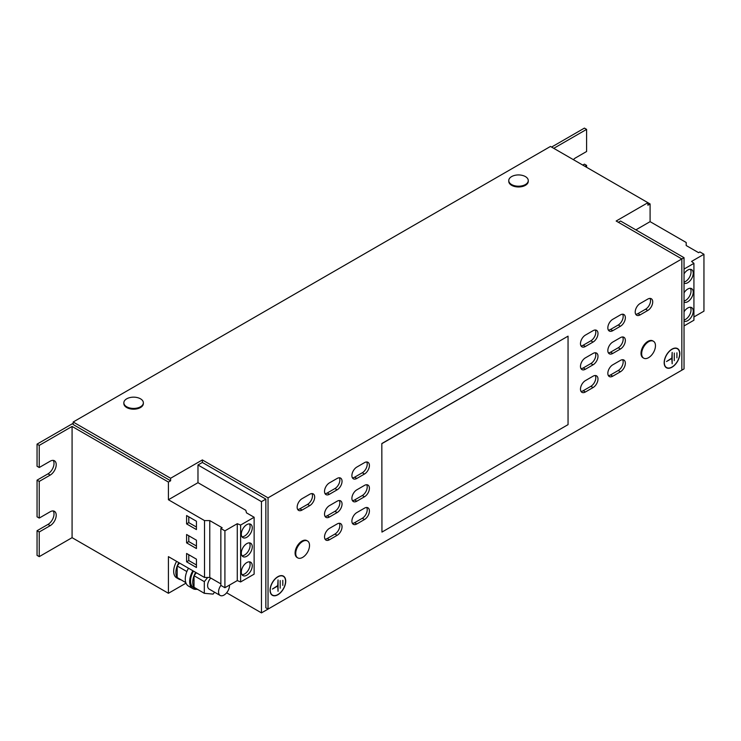<?xml version="1.0" encoding="UTF-8"?>
<svg xmlns="http://www.w3.org/2000/svg" width="741" height="741" viewBox="0 0 741 741"><rect width="100%" height="100%" fill="white"/><g stroke="black" fill="none" stroke-linecap="round" stroke-linejoin="round"><path stroke-width="1.11" d="M241.325 534.131A7.743 4.474 -60 0 1 244.706 526.342A7.743 4.474 -60 0 1 250.671 524.267A7.743 4.474 -60 0 1 252.273 527.814A7.743 4.474 -60 0 1 248.893 535.604A7.743 4.474 -60 0 1 242.928 537.679A7.743 4.474 -60 0 1 241.325 534.131M249.421 523.915A7.743 4.474 -60 0 1 250.088 526.545A7.743 4.474 -60 0 1 241.992 536.771M241.325 553.092A7.743 4.474 -60 0 1 244.706 545.302A7.743 4.474 -60 0 1 250.671 543.227A7.743 4.474 -60 0 1 252.273 546.775A7.743 4.474 -60 0 1 248.893 554.564A7.743 4.474 -60 0 1 242.928 556.639A7.743 4.474 -60 0 1 241.325 553.092M249.421 542.875A7.743 4.474 -60 0 1 250.088 545.515A7.743 4.474 -60 0 1 241.992 555.731M241.325 572.052A7.743 4.474 -60 0 1 244.706 564.262A7.743 4.474 -60 0 1 250.671 562.197A7.743 4.474 -60 0 1 252.273 565.735A7.743 4.474 -60 0 1 248.893 573.525A7.743 4.474 -60 0 1 242.928 575.6A7.743 4.474 -60 0 1 241.325 572.052M249.421 561.835A7.743 4.474 -60 0 1 250.088 564.475A7.743 4.474 -60 0 1 241.992 574.692M684.036 302.133A7.743 4.474 120 0 0 689.945 299.883A7.743 4.474 120 0 0 693.233 292.195A7.743 4.474 120 0 0 691.631 288.647A7.743 4.474 120 0 0 684.036 292.862M684.036 301.041A7.743 4.474 120 0 0 691.038 290.926A7.743 4.474 120 0 0 690.371 288.286M684.036 321.094A7.743 4.474 120 0 0 689.945 318.843A7.743 4.474 120 0 0 693.233 311.155A7.743 4.474 120 0 0 691.631 307.608A7.743 4.474 120 0 0 684.036 311.831M684.036 320.001A7.743 4.474 120 0 0 691.038 309.886A7.743 4.474 120 0 0 690.371 307.246M684.036 283.173A7.743 4.474 120 0 0 689.945 280.922A7.743 4.474 120 0 0 693.233 273.225A7.743 4.474 120 0 0 691.631 269.687A7.743 4.474 120 0 0 684.036 273.901M684.036 282.08A7.743 4.474 120 0 0 691.038 271.966A7.743 4.474 120 0 0 690.371 269.326M229.488 585.084A7.743 4.474 -60 0 1 224.032 595.06A7.743 4.474 -60 0 1 220.16 595.449A7.743 4.474 -60 0 1 220.874 585.399L220.855 528.5L222.161 527.74L209.768 520.59L204.516 520.59L168.42 499.749L197.977 482.687L197.977 464.987L261.471 501.648L265.852 499.119L202.358 462.458L197.977 464.987M176.627 561.372A14.246 8.225 120 0 0 176.627 577.823L178.813 579.082A14.246 8.225 120 0 0 180.758 579.712M177.294 577.711A14.246 8.225 120 0 0 178.813 579.082M177.173 566.059A14.246 8.225 120 0 0 177.173 577.545L177.173 565.967L186.852 571.552M178.813 562.632A14.246 8.225 120 0 0 177.247 565.874L177.173 565.967M193.484 571.107A14.246 8.225 120 0 0 193.484 587.548L195.67 588.817A14.246 8.225 120 0 0 197.615 589.447M194.151 587.446A14.246 8.225 120 0 0 195.67 588.817M194.031 575.794A14.246 8.225 120 0 0 194.031 587.28L194.031 575.701L204.321 581.639L204.321 593.319L213.084 594.097L214.584 592.226M195.67 572.367A14.246 8.225 120 0 0 194.105 575.609L194.031 575.701M188.483 568.217A15.478 8.938 120 0 0 188.483 586.094L192.864 588.623A15.478 8.938 120 0 0 196.745 589.271M192.864 570.746A15.478 8.938 120 0 0 192.864 588.623M508.761 180.572L508.761 181.332A9.753 5.632 0 0 0 511.614 185.315A9.753 5.632 0 0 0 522.248 186.537A9.753 5.632 0 0 0 528.268 181.332L528.268 180.572A9.753 5.632 0 0 0 525.406 176.59A9.753 5.632 0 0 0 522.349 175.395A15.996 15.996 0 0 0 514.671 175.395A9.753 5.632 0 0 0 511.614 176.59A9.753 5.632 0 0 0 508.761 180.572A9.753 5.632 0 0 0 511.614 184.555A9.753 5.632 0 0 0 525.406 184.555A9.753 5.632 0 0 0 528.268 180.572M123.849 402.798L123.849 403.558A9.753 5.632 0 0 0 126.711 407.541A9.753 5.632 0 0 0 137.335 408.754A9.753 5.632 0 0 0 143.356 403.558L143.356 402.798A9.753 5.632 0 0 0 140.503 398.815A9.753 5.632 0 0 0 137.437 397.621A15.996 15.996 0 0 0 129.768 397.621A9.753 5.632 0 0 0 126.711 398.815A9.753 5.632 0 0 0 123.849 402.798A9.753 5.632 0 0 0 126.711 406.781A9.753 5.632 0 0 0 140.503 406.781A9.753 5.632 0 0 0 143.356 402.798M653.442 341.258L652.784 340.879A9.753 5.632 120 0 0 645.17 343.602A9.753 5.632 120 0 0 641.011 353.559A9.753 5.632 120 0 0 643.031 357.773L643.688 358.153A9.753 5.632 120 0 0 648.783 357.542A9.753 5.632 120 0 0 651.135 355.615A15.996 15.996 0 0 0 654.97 348.974A9.753 5.632 120 0 0 655.461 345.473A9.753 5.632 120 0 0 653.442 341.258A9.753 5.632 120 0 0 648.347 341.87A9.753 5.632 120 0 0 641.669 353.939A9.753 5.632 120 0 0 643.688 358.153M307.506 540.986L306.848 540.606A9.753 5.632 120 0 0 299.438 543.116A9.753 5.632 120 0 0 295.085 552.777A9.753 5.632 120 0 0 297.095 557.501L297.752 557.88A9.753 5.632 120 0 0 302.411 557.51A9.753 5.632 120 0 0 305.199 555.342A15.996 15.996 0 0 0 309.034 548.692A9.753 5.632 120 0 0 309.525 545.7A9.753 5.632 120 0 0 307.506 540.986A9.753 5.632 120 0 0 302.847 541.347A9.753 5.632 120 0 0 295.733 553.157A9.753 5.632 120 0 0 297.752 557.88M277.894 594.745A11.069 6.391 120 0 0 285.118 584.992A11.069 6.391 120 0 0 283.423 576.118A11.069 6.391 120 0 0 277.894 576.674A11.069 6.391 120 0 0 270.66 586.427A11.069 6.391 120 0 0 272.355 595.292A11.069 6.391 120 0 0 277.894 594.745M283.914 576.757A11.069 6.391 120 0 0 283.09 575.952M271.215 594.282A10.837 6.261 120 0 0 271.817 594.717L272.475 595.097A10.837 6.261 120 0 0 277.894 594.56A10.837 6.261 120 0 0 284.97 585.01A10.837 6.261 120 0 0 283.312 576.322A10.837 6.261 120 0 0 277.894 576.859A10.837 6.261 120 0 0 270.808 586.409A10.837 6.261 120 0 0 272.475 595.097M671.994 367.212A11.069 6.391 120 0 0 679.228 357.458A11.069 6.391 120 0 0 677.524 348.585A11.069 6.391 120 0 0 671.994 349.141A11.069 6.391 120 0 0 664.76 358.894A11.069 6.391 120 0 0 666.455 367.758A11.069 6.391 120 0 0 671.994 367.212M678.015 349.224A11.069 6.391 120 0 0 677.191 348.418M665.316 366.749A10.837 6.261 120 0 0 665.918 367.184L666.576 367.564A10.837 6.261 120 0 0 671.994 367.027A10.837 6.261 120 0 0 679.071 357.477A10.837 6.261 120 0 0 677.413 348.789A10.837 6.261 120 0 0 671.994 349.326A10.837 6.261 120 0 0 664.909 358.876A10.837 6.261 120 0 0 666.576 367.564M196.439 548.544L186.593 542.857L186.593 534.511L196.439 540.198L196.439 548.544M220.855 583.871L209.768 577.471L204.516 577.471L168.42 556.639L168.42 593.291L186.01 583.139M204.516 577.471L204.516 520.59M186.593 515.551L196.439 521.238L196.439 529.583L186.593 523.896L186.593 515.551M196.439 559.159L196.439 567.504L186.593 561.817L186.593 553.471L196.439 559.159M684.036 269.057L693.928 263.342L691.585 261.406L703.95 254.274L699.893 251.931L698.587 252.681L686.194 245.53L686.194 242.492L650.098 221.652L635.871 229.867M73.174 423.278L37.05 444.128L39.236 445.397L72.081 426.436L168.42 482.058L170.606 480.789L73.174 424.537L73.174 422.009L550.48 146.44L647.912 202.691L647.912 205.22L650.098 203.96L647.912 202.691L616.16 221.022L681.84 258.942L684.036 257.683L684.036 368.916L261.471 612.89L226.644 592.781M168.42 482.058L168.42 499.749M553.759 148.339L586.603 129.379L584.417 128.11L551.573 147.079M53.204 510.957A8.512 4.918 -60 0 1 53.213 517.903A8.512 4.918 -60 0 1 47.998 524.406L37.05 530.723L39.236 531.982L39.236 556.639L72.081 537.67L168.42 593.291M37.05 530.723L37.05 555.37L39.236 556.639M53.204 460.393A8.512 4.918 -60 0 1 53.213 467.339A8.512 4.918 -60 0 1 47.998 473.842L37.05 480.159L37.05 516.82L39.236 518.079L39.236 481.418L50.184 475.101A8.512 4.918 120 0 0 55.751 467.599A8.512 4.918 120 0 0 54.445 460.772A8.512 4.918 120 0 0 50.184 461.198L39.236 467.515L37.05 466.256L37.05 444.128M37.05 480.159L39.236 481.418M582.769 165.086L584.417 164.141L586.603 165.4L586.603 167.299M39.236 445.397L39.236 467.515M39.236 531.982L50.184 525.665A8.512 4.918 120 0 0 55.751 518.163A8.512 4.918 120 0 0 54.445 511.336A8.512 4.918 120 0 0 50.184 511.762L39.236 518.079M72.081 426.436L72.081 537.67M261.471 501.648L261.471 612.89M220.855 585.381L224.912 587.724L237.277 580.592L240.621 581.944L254.135 574.145L254.135 517.255L246.475 512.837L245.817 510.308L197.977 482.687M265.852 499.119L265.852 607.833L268.038 609.093L681.84 370.185L681.84 258.942L268.038 497.85L268.038 609.093M684.036 257.683L620.541 221.022L618.355 222.291M650.098 203.96L650.098 221.652M584.964 166.355L586.603 165.4M586.603 129.379L586.603 151.497L575.655 157.824A8.512 4.918 120 0 0 573.367 159.658M268.038 497.85L202.358 459.929L202.358 462.458M364.479 519.534L356.819 523.961A6.965 4.02 120 0 1 353.337 524.304A6.965 4.02 120 0 1 352.271 518.719A6.965 4.02 120 0 1 356.819 512.577L364.479 508.159A6.965 4.02 120 0 1 367.962 507.817A6.965 4.02 120 0 1 369.037 513.393A6.965 4.02 120 0 1 364.479 519.534L362.293 518.274L354.633 522.692A6.965 4.02 -60 0 1 352.42 523.368M364.479 496.785L356.819 501.203A6.965 4.02 120 0 1 353.337 501.546A6.965 4.02 120 0 1 352.271 495.97A6.965 4.02 120 0 1 356.819 489.829L364.479 485.401A6.965 4.02 120 0 1 367.962 485.059A6.965 4.02 120 0 1 369.037 490.644A6.965 4.02 120 0 1 364.479 496.785L362.293 495.516L354.633 499.943A6.965 4.02 -60 0 1 352.42 500.61M364.479 474.027L356.819 478.454A6.965 4.02 120 0 1 353.337 478.797A6.965 4.02 120 0 1 352.271 473.212A6.965 4.02 120 0 1 356.819 467.071L364.479 462.653A6.965 4.02 120 0 1 367.962 462.301A6.965 4.02 120 0 1 369.037 467.886A6.965 4.02 120 0 1 364.479 474.027L362.293 472.767L354.633 477.185A6.965 4.02 -60 0 1 352.42 477.862M647.801 310.46L640.131 314.879A6.965 4.02 120 0 1 636.649 315.221A6.965 4.02 120 0 1 635.583 309.645A6.965 4.02 120 0 1 640.131 303.504L647.801 299.077A6.965 4.02 120 0 1 651.283 298.734A6.965 4.02 120 0 1 652.349 304.319A6.965 4.02 120 0 1 647.801 310.46L645.606 309.192L637.945 313.619A6.965 4.02 -60 0 1 635.732 314.286M309.747 505.631L302.087 510.049A6.965 4.02 120 0 1 298.604 510.401A6.965 4.02 120 0 1 297.53 504.816A6.965 4.02 120 0 1 302.087 498.674L309.747 494.256A6.965 4.02 120 0 1 313.23 493.904A6.965 4.02 120 0 1 314.295 499.49A6.965 4.02 120 0 1 309.747 505.631L307.561 504.362L299.892 508.789A6.965 4.02 -60 0 1 297.678 509.456M337.118 489.829L329.449 494.256A6.965 4.02 120 0 1 325.966 494.599A6.965 4.02 120 0 1 324.901 489.014A6.965 4.02 120 0 1 329.449 482.873L337.118 478.454A6.965 4.02 120 0 1 340.601 478.102A6.965 4.02 120 0 1 341.666 483.688A6.965 4.02 120 0 1 337.118 489.829L334.923 488.56L327.263 492.987A6.965 4.02 -60 0 1 325.049 493.663M337.118 512.577L329.449 517.005A6.965 4.02 120 0 1 325.966 517.348A6.965 4.02 120 0 1 324.901 511.772A6.965 4.02 120 0 1 329.449 505.631L337.118 501.203A6.965 4.02 120 0 1 340.601 500.86A6.965 4.02 120 0 1 341.666 506.446A6.965 4.02 120 0 1 337.118 512.577L334.923 511.318L327.263 515.745A6.965 4.02 -60 0 1 325.049 516.412M337.118 535.335L329.449 539.763A6.965 4.02 120 0 1 325.966 540.106A6.965 4.02 120 0 1 324.901 534.52A6.965 4.02 120 0 1 329.449 528.379L337.118 523.961A6.965 4.02 120 0 1 340.601 523.609A6.965 4.02 120 0 1 341.666 529.194A6.965 4.02 120 0 1 337.118 535.335L334.923 534.066L327.263 538.494A6.965 4.02 -60 0 1 325.049 539.17M593.059 342.055L585.399 346.482A6.965 4.02 120 0 1 581.917 346.825A6.965 4.02 120 0 1 580.851 341.249A6.965 4.02 120 0 1 585.399 335.108L593.059 330.681A6.965 4.02 120 0 1 596.542 330.338A6.965 4.02 120 0 1 597.617 335.923A6.965 4.02 120 0 1 593.059 342.055L590.873 340.795L583.213 345.223A6.965 4.02 -60 0 1 581 345.89M593.059 364.813L585.399 369.24A6.965 4.02 120 0 1 581.917 369.583A6.965 4.02 120 0 1 580.851 363.998A6.965 4.02 120 0 1 585.399 357.857L593.059 353.438A6.965 4.02 120 0 1 596.542 353.087A6.965 4.02 120 0 1 597.617 358.672A6.965 4.02 120 0 1 593.059 364.813L590.873 363.544L583.213 367.971A6.965 4.02 -60 0 1 581 368.647M593.059 387.562L585.399 391.989A6.965 4.02 120 0 1 581.917 392.332A6.965 4.02 120 0 1 580.851 386.756A6.965 4.02 120 0 1 585.399 380.615L593.059 376.187A6.965 4.02 120 0 1 596.542 375.844A6.965 4.02 120 0 1 597.617 381.43A6.965 4.02 120 0 1 593.059 387.562L590.873 386.302L583.213 390.729A6.965 4.02 -60 0 1 581 391.396M620.43 371.769L612.77 376.187A6.965 4.02 120 0 1 609.287 376.53A6.965 4.02 120 0 1 608.213 370.954A6.965 4.02 120 0 1 612.77 364.813L620.43 360.385A6.965 4.02 120 0 1 623.913 360.043A6.965 4.02 120 0 1 624.978 365.628A6.965 4.02 120 0 1 620.43 371.769L618.244 370.5L610.575 374.927A6.965 4.02 -60 0 1 608.37 375.594M620.43 349.011L612.77 353.438A6.965 4.02 120 0 1 609.287 353.781A6.965 4.02 120 0 1 608.213 348.196A6.965 4.02 120 0 1 612.77 342.055L620.43 337.637A6.965 4.02 120 0 1 623.913 337.285A6.965 4.02 120 0 1 624.978 342.87A6.965 4.02 120 0 1 620.43 349.011L618.244 347.751L610.575 352.17A6.965 4.02 -60 0 1 608.37 352.846M620.43 326.253L612.77 330.681A6.965 4.02 120 0 1 609.287 331.023A6.965 4.02 120 0 1 608.213 325.447A6.965 4.02 120 0 1 612.77 319.306L620.43 314.879A6.965 4.02 120 0 1 623.913 314.536A6.965 4.02 120 0 1 624.978 320.121A6.965 4.02 120 0 1 620.43 326.253L618.244 324.993L610.575 329.421A6.965 4.02 -60 0 1 608.37 330.088M381.948 532.084L381.828 443.535L381.948 532.084L568.051 424.639L568.051 336.155L381.828 443.535M677.413 348.789L676.755 348.409A10.837 6.261 120 0 0 676.079 348.103M666.14 367.555A11.069 6.391 120 0 0 667.252 367.869M666.52 361.525L671.828 358.459L672.161 363.766L672.161 352.392L671.828 358.079L666.52 361.525M674.291 353.059L674.291 360.645L674.291 353.059M676.922 352.799L676.922 357.857L676.922 352.799M283.312 576.322L282.654 575.942A10.837 6.261 120 0 0 281.978 575.637M272.04 595.088A11.069 6.391 120 0 0 273.151 595.394M272.419 589.058L277.727 585.992L278.051 591.299L278.051 579.925L277.727 585.612L272.419 589.058M280.191 580.592L280.191 588.178L280.191 580.592M282.812 580.333L282.812 585.39L282.812 580.333M202.358 459.929L170.606 478.26L170.606 480.789M170.606 478.26L73.174 422.009M381.948 443.6L568.051 336.155M254.135 517.255L240.621 525.054L237.277 523.702L224.912 530.843L220.855 528.5M209.768 577.471L209.768 520.59M240.621 581.944L240.621 525.054M237.277 580.592L237.277 523.702M224.912 587.724L224.912 530.843M693.928 316.944L703.95 311.155L703.95 254.274M684.036 325.938L693.928 320.223L693.928 263.342M185.824 582.63L177.173 577.545M179.526 563.049L177.247 565.874M204.321 593.319L194.031 587.28M207.675 577.471L204.321 581.639M196.384 572.784L194.105 575.609M220.16 595.449L209.212 589.123A7.743 4.474 -60 0 1 210.759 578.045M196.439 527.055L188.779 522.627L186.593 523.896M188.779 522.627L188.779 516.82M196.439 546.015L188.779 541.588L186.593 542.857M188.779 541.588L188.779 535.78M196.439 564.975L188.779 560.557L188.779 554.74M188.779 560.557L186.593 561.817M622.644 314.212A6.965 4.02 -60 0 1 618.244 324.993M622.644 336.96A6.965 4.02 -60 0 1 618.244 347.751M622.644 359.718A6.965 4.02 -60 0 1 618.244 370.5M595.273 375.52A6.965 4.02 -60 0 1 590.873 386.302M595.273 352.762A6.965 4.02 -60 0 1 590.873 363.544M595.273 330.014A6.965 4.02 -60 0 1 590.873 340.795M339.332 523.285A6.965 4.02 -60 0 1 334.923 534.066M339.332 500.536A6.965 4.02 -60 0 1 334.923 511.318M339.332 477.778A6.965 4.02 -60 0 1 334.923 488.56M311.961 493.58A6.965 4.02 -60 0 1 307.561 504.362M650.014 298.41A6.965 4.02 -60 0 1 645.606 309.192M366.693 461.976A6.965 4.02 -60 0 1 362.293 472.767M366.693 484.734A6.965 4.02 -60 0 1 362.293 495.516M366.693 507.483A6.965 4.02 -60 0 1 362.293 518.274M47.998 473.842L50.184 475.101M47.998 524.406L50.184 525.665M610.575 329.421L612.77 330.681M610.575 352.17L612.77 353.438M610.575 374.927L612.77 376.187M583.213 390.729L585.399 391.989M583.213 367.971L585.399 369.24M583.213 345.223L585.399 346.482M327.263 538.494L329.449 539.763M327.263 515.745L329.449 517.005M327.263 492.987L329.449 494.256M299.892 508.789L302.087 510.049M637.945 313.619L640.131 314.879M354.633 477.185L356.819 478.454M354.633 499.943L356.819 501.203M354.633 522.692L356.819 523.961"/></g></svg>
